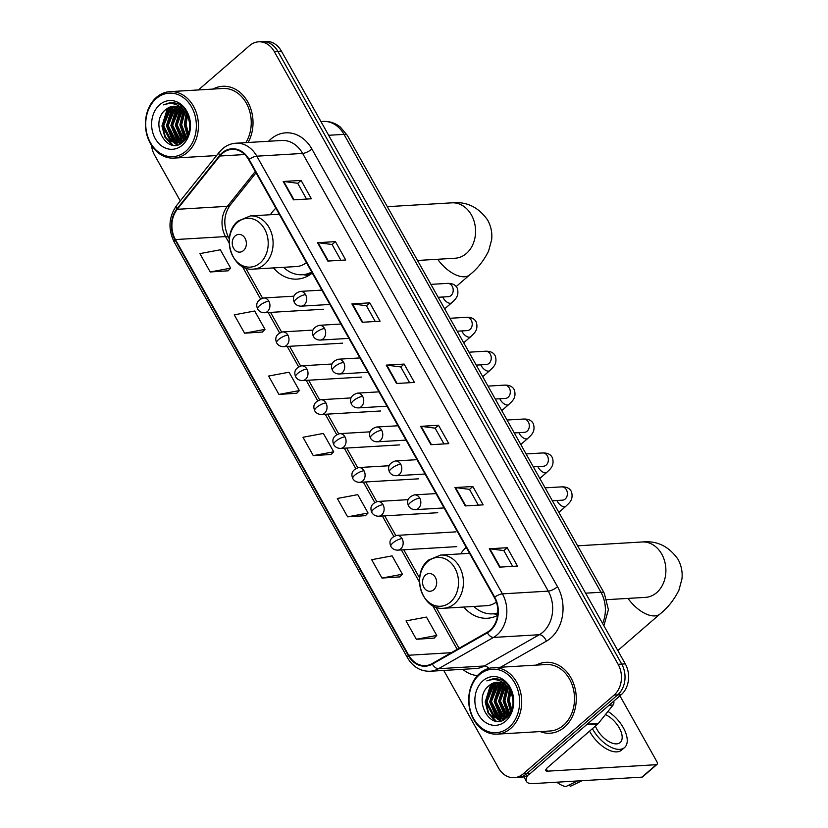 <?xml version="1.0" encoding="UTF-8"?>
<svg xmlns="http://www.w3.org/2000/svg" width="828" height="828" viewBox="0 0 828 828"><rect width="100%" height="100%" fill="white"/><g stroke="black" fill="none" stroke-linecap="round" stroke-linejoin="round"><path stroke-width="1.24" d="M466.185 547.308A39.206 31.195 -93.4 0 0 460.678 553.87M463.846 607.048A39.206 31.195 -93.4 0 0 487.444 618.247A39.206 31.195 -93.4 0 0 497.556 615.452M275.869 208.17A39.206 31.195 -93.4 0 0 270.373 214.742M273.53 267.91A39.206 31.195 -93.4 0 0 297.128 279.108A39.206 31.195 -93.4 0 0 312.27 273.033M443.767 670.442L498.487 767.949A22.19 17.657 -93.4 0 0 514.167 777.668L521.329 777.244A22.19 17.657 -93.4 0 0 530.313 773.455L621.238 694.692A22.19 17.657 -93.4 0 0 625.295 663.89L281.416 51.119A22.19 17.657 -93.4 0 0 265.747 41.4L262.166 41.617A22.19 17.657 -93.4 0 1 277.846 51.336A22.19 17.657 -93.4 0 0 262.166 41.617L258.584 41.824A22.19 17.657 -93.4 0 0 249.601 45.612L198.43 89.942M514.167 777.668A22.19 17.657 -93.4 0 0 523.151 773.88L614.076 695.116A22.19 17.657 -93.4 0 0 618.133 664.315L621.714 664.097L277.846 51.336L621.714 664.097A22.19 17.657 -93.4 0 1 617.657 694.899A22.19 17.657 -93.4 0 0 621.714 664.097L625.295 663.89M523.151 773.88L526.732 773.662L617.657 694.899L526.732 773.662A22.19 17.657 -93.4 0 1 517.748 777.461A22.19 17.657 -93.4 0 0 526.732 773.662L530.313 773.455M540.166 731.579A35.511 28.245 -93.4 0 0 550.113 733.215A35.511 28.245 -93.4 0 0 564.489 727.15A35.511 28.245 -93.4 0 0 574.58 686.567A35.511 28.245 -93.4 0 0 545.9 662.317A35.511 28.245 -93.4 0 0 536.213 665.122A35.511 28.245 -93.4 0 1 545.9 662.317L545.9 662.317A35.511 28.245 -93.4 0 1 574.58 686.567A35.511 28.245 -93.4 0 1 564.489 727.15A35.511 28.245 -93.4 0 1 550.113 733.215A35.511 28.245 -93.4 0 1 540.166 731.579M222.38 153.418A23.67 18.827 86.6 0 1 231.975 149.371A23.67 18.827 86.6 0 1 248.69 159.742L494.306 597.433A23.67 18.827 86.6 0 1 487.164 632.292L432.175 663.57A23.67 18.827 86.6 0 1 425.406 665.598A23.67 18.827 86.6 0 1 408.69 655.238L175.422 239.561A23.67 18.827 86.6 0 1 177.254 209.308L219.886 156.016A23.67 18.827 86.6 0 1 222.38 153.418M222.111 152.921A24.26 19.303 -93.4 0 0 219.555 155.592L176.913 208.884A24.26 19.303 -93.4 0 0 175.039 239.892L408.307 655.569A24.26 19.303 -93.4 0 0 432.371 664.108L487.371 632.83A24.26 19.303 -93.4 0 0 494.689 597.102L249.073 159.411A24.26 19.303 -93.4 0 0 222.111 152.921M499.605 567.139L517.5 566.083L507.202 547.712L489.296 548.778L499.605 567.139M512.667 566.362L503.807 550.579L489.865 548.788A5.92 1.873 150.7 0 0 489.296 548.778M503.838 550.63L507.202 547.712M465.253 505.929L483.148 504.863L472.85 486.502L454.945 487.557L465.253 505.929M478.315 505.152L469.455 489.358L455.514 487.578A5.92 1.873 150.7 0 0 454.945 487.557M469.486 489.41L472.85 486.502M430.902 444.708L448.797 443.642L438.498 425.281L420.593 426.348L430.902 444.708M443.963 443.932L435.104 428.148L421.152 426.358A5.92 1.873 150.7 0 0 420.593 426.348M435.135 428.19L438.498 425.281M293.485 199.848L311.39 198.782L301.081 180.421L283.186 181.487L293.485 199.848M306.557 199.072L297.697 183.278L283.745 181.498A5.92 1.873 150.7 0 0 283.186 181.487M297.718 183.33L301.081 180.421M327.836 261.068L345.742 260.002L335.433 241.631L317.538 242.697L327.836 261.068M340.908 260.292L332.049 244.498L318.097 242.707A5.92 1.873 150.7 0 0 317.538 242.697M332.069 244.55L335.433 241.631M362.198 322.278L380.093 321.212L369.785 302.851L351.89 303.917L362.198 322.278M375.26 321.502L366.4 305.718L352.449 303.928A5.92 1.873 150.7 0 0 351.89 303.917M366.431 305.76L369.785 302.851M396.55 383.499L414.445 382.432L404.136 364.072L386.241 365.127L396.55 383.499M409.612 382.722L400.752 366.928L386.8 365.148A5.92 1.873 150.7 0 0 386.241 365.127M400.783 366.98L404.136 364.072M248.131 142.478A35.511 28.245 -93.4 0 0 249.228 104.814A35.511 28.245 -93.4 0 0 222.639 86.278A35.511 28.245 -93.4 0 0 212.962 89.082A35.511 28.245 -93.4 0 1 222.639 86.278A35.511 28.245 -93.4 0 1 249.228 104.814A35.511 28.245 -93.4 0 1 248.131 142.478M618.133 664.315L274.265 51.543A22.19 17.657 -93.4 0 0 258.584 41.824M151.483 145.324A22.19 17.657 -93.4 0 0 154.619 155.188L180.287 200.914M381.987 578.058L402.408 574.228L392.11 555.867L371.679 559.697L381.987 578.058L399.82 576.888M416.339 639.278L436.76 635.449L426.461 617.077L406.03 620.907L416.339 639.278L434.172 638.098M278.922 394.418L299.353 390.588L289.044 372.217L268.624 376.047L278.922 394.418L296.766 393.238M244.57 333.198L265.001 329.368L254.693 311.007L234.262 314.837L244.57 333.198L262.414 332.028M210.219 271.977L230.65 268.148L220.341 249.787L199.91 253.616L210.219 271.977L228.062 270.808M347.625 516.848L368.056 513.018L357.758 494.647L337.327 498.477L347.625 516.848L365.469 515.668M313.274 455.628L333.705 451.798L323.396 433.437L302.976 437.267L313.274 455.628L331.117 454.458M333.705 451.798L331.003 454.572M299.353 390.588L296.652 393.362M265.001 329.368L262.29 332.142M230.65 268.148L227.938 270.932M368.056 513.018L365.355 515.792M402.408 574.228L399.707 577.002M436.76 635.449L434.058 638.222M185.814 151.245A31.816 25.306 -93.4 0 0 191.62 107.091A31.816 25.306 -93.4 0 0 156.275 98.594A31.816 25.306 -93.4 0 0 150.468 142.747A31.816 25.306 -93.4 0 0 185.814 151.245M187.397 152.414A33.296 26.486 -93.4 0 0 196.857 114.357A33.296 26.486 -93.4 0 0 169.968 91.639A33.296 26.486 -93.4 0 0 156.482 97.321A33.296 26.486 -93.4 0 0 147.022 135.368A33.296 26.486 -93.4 0 0 173.911 158.096A33.296 26.486 -93.4 0 0 187.397 152.414M245.823 142.623A33.296 26.486 -93.4 0 0 248.048 106.677A33.296 26.486 -93.4 0 0 222.773 88.492L169.968 91.639M189.788 127.357L189.467 121.954M187.987 134.85L184.975 124.542L186.786 114.647M188.484 133.67L186.093 124.479L187.418 115.796M185.948 138.224L180.504 124.811L184.427 111.221M186.466 137.531L181.622 124.749L185.006 111.935M183.826 140.398L176.022 125.08L182.119 109.037M184.365 139.932L177.151 125.007L182.688 109.503M181.674 141.836L179.397 140.688L171.551 125.338L178.362 108.675L179.842 107.599M182.212 141.536L180.514 140.625L172.669 125.276L179.479 108.603L180.411 107.899M181.725 142.809L180.038 142.778M179.479 142.706L174.915 140.957L167.08 125.608L173.89 108.934L177.596 106.708M181.932 142.758L180.597 142.644M180.028 142.54L176.043 140.895L168.198 125.545L175.008 108.872L178.155 106.884M186.611 114.336A18.495 14.707 -93.4 0 0 173.549 106.243A18.495 14.707 -93.4 0 0 166.055 109.399C148.181 122.451 167.515 156.782 182.895 142.023C194.58 133.308 190.761 107.961 176.923 103.324L170.878 102.393L163.582 104.856C173.073 101.533 180.752 104.69 186.611 114.336C191.496 124.231 190.74 132.759 184.354 139.942L177.254 143.078L170.444 141.226L162.598 125.877L169.419 109.203L175.381 106.274M183.93 141.091L177.254 143.078M177.813 143.027L171.562 141.153L163.716 125.804L170.537 109.13L175.94 106.346M180.68 107.102L181.818 106.543M181.104 107.443L182.305 106.771M166.055 109.399L173.745 106.232M159.711 104.721A24.416 19.417 -93.4 0 0 155.25 138.597A24.416 19.417 -93.4 0 0 182.377 145.117A24.416 19.417 -93.4 0 0 186.838 111.242A24.416 19.417 -93.4 0 0 159.711 104.721M163.582 104.856L171.003 102.382M172.897 145.045L165.403 136.993L162.505 125.98L168.519 107.754M177.44 144.817L174.718 142.923M174.139 142.406L166.977 125.711L172.99 107.495M180.473 143.658L179.469 142.892M178.61 142.147L171.458 125.442L177.471 107.226M182.533 141.34L175.929 125.183L180.918 108.199M185.255 139.042L180.411 124.914L183.723 110.466M187.687 135.481L184.882 124.645L186.435 114.036M172.017 144.9L164.844 137.034L161.946 126.011L167.453 108.385M176.995 144.921L173.911 142.747M173.114 142.002L166.418 125.742L171.924 108.116M180.131 143.834L178.951 142.965M177.596 141.733L170.899 125.483L176.395 107.847M182.067 141.464L175.37 125.214L180.556 107.982M184.934 139.383L179.852 124.945L183.381 110.124M187.397 136.03L184.323 124.676L186.103 113.477M243.432 250.615A8.88 7.059 -93.4 0 0 245.047 238.288A8.88 7.059 -93.4 0 0 235.183 235.918A8.88 7.059 -93.4 0 0 233.568 248.245A8.88 7.059 -93.4 0 0 243.432 250.615M283.549 267.32A35.138 27.955 -93.4 0 0 302.251 274.73L304.042 274.617A35.138 27.955 -93.4 0 0 312.042 272.629M302.251 274.73A35.138 27.955 -93.4 0 0 311.701 272.029M253.482 269.1A26.631 21.186 -93.4 0 0 264.267 264.556A26.631 21.186 -93.4 0 0 271.832 234.117A26.631 21.186 -93.4 0 0 250.325 215.932L238.122 221.014C220.238 234.821 231.633 271.729 253.482 269.1L296.383 266.554A26.631 21.186 -93.4 0 0 306.422 262.621M433.737 589.743A8.88 7.059 -93.4 0 0 435.362 577.426A8.88 7.059 -93.4 0 0 425.499 575.056A8.88 7.059 -93.4 0 0 423.874 587.373A8.88 7.059 -93.4 0 0 433.737 589.743M473.854 606.448A35.138 27.955 -93.4 0 0 492.567 613.858L494.357 613.755A35.138 27.955 -93.4 0 0 497.783 613.279M492.567 613.858A35.138 27.955 -93.4 0 0 497.804 612.917M443.798 608.238A26.631 21.186 -93.4 0 0 454.582 603.684A26.631 21.186 -93.4 0 0 462.148 573.245A26.631 21.186 -93.4 0 0 440.631 555.07L428.438 560.142C410.553 573.959 421.949 610.867 443.798 608.238L486.688 605.692A26.631 21.186 -93.4 0 0 496.345 602.049M527.84 775.236A29.591 9.346 150.7 0 0 526.504 781.508A29.591 9.346 150.7 0 0 533.17 783.598L641.917 777.14L656.273 764.699L547.525 771.168A7.4 2.339 -29.3 0 1 545.859 770.64A7.4 2.339 -29.3 0 1 547.836 767.287L597.878 723.941L586.71 724.603M656.273 764.699A3.695 1.915 49.1 0 0 656.977 764.441L642.621 776.881A3.695 1.915 -130.9 0 1 641.917 777.14M656.977 764.441A3.695 1.915 49.1 0 0 656.79 761.512L620.379 696.617A3.695 1.915 49.1 0 0 619.882 695.862M613.734 701.192A3.695 2.939 86.6 0 1 613.082 705.021L598.271 723.537A3.695 2.939 86.6 0 1 597.878 723.941M595.373 726.104A18.495 9.563 49.1 0 0 596.885 729.23A18.495 9.563 49.1 0 0 620.182 742.54A18.495 9.563 49.1 0 0 619.261 727.895A18.495 9.563 49.1 0 0 605.423 714.585M589.546 731.155A25.15 13.01 49.1 0 0 589.991 731.952A25.15 13.01 49.1 0 0 621.673 750.064L624.54 747.57A25.15 13.01 49.1 0 0 623.287 727.657A25.15 13.01 49.1 0 0 607.949 711.428M592.424 728.671A25.15 13.01 49.1 0 0 592.858 729.468A25.15 13.01 49.1 0 0 624.54 747.57M556.83 782.201A19.23 9.946 49.1 0 0 565.793 786.6L577.489 780.97M569.426 784.851L570.264 786.331L581.97 780.7M570.264 786.331A19.23 9.946 49.1 0 0 570.668 786.155L582.125 780.69M509.075 727.284A31.816 25.306 -93.4 0 0 514.881 683.131A31.816 25.306 -93.4 0 0 479.526 674.634A31.816 25.306 -93.4 0 0 473.719 718.787A31.816 25.306 -93.4 0 0 509.075 727.284M510.659 728.454A33.296 26.486 -93.4 0 0 520.108 690.397A33.296 26.486 -93.4 0 0 493.219 667.668A33.296 26.486 -93.4 0 0 479.743 673.361A33.296 26.486 -93.4 0 0 470.283 711.407A33.296 26.486 -93.4 0 0 497.173 734.136A33.296 26.486 -93.4 0 0 510.659 728.454M497.173 734.136L549.978 731A33.296 26.486 -93.4 0 0 563.464 725.318A33.296 26.486 -93.4 0 0 572.924 687.261A33.296 26.486 -93.4 0 0 546.035 664.532L493.219 667.668M513.049 703.396L512.729 697.994M511.249 710.89L508.237 700.581L510.048 690.687M511.745 709.71L509.355 700.519L510.679 691.835M509.199 714.264L503.766 700.85L507.678 687.261M509.727 713.57L504.883 700.778L508.268 687.975M507.088 716.437L499.284 701.119L505.38 685.077M509.872 690.376A18.495 14.707 -93.4 0 0 496.81 682.282A18.495 14.707 -93.4 0 0 489.317 685.439C471.442 698.49 490.766 732.821 506.156 718.062C517.842 709.348 514.012 684 500.184 679.364L494.13 678.432L486.833 680.895C496.324 677.573 504.004 680.73 509.872 690.376C514.747 700.271 514.002 708.799 507.616 715.982L500.402 701.047L505.949 685.543M504.925 717.876L502.648 716.727L494.813 701.378L501.623 684.715L503.103 683.638M505.473 717.576L503.776 716.665L495.931 701.316L502.741 684.642L503.662 683.938M504.987 718.849L503.3 718.818M502.731 718.745L498.177 716.996L490.331 701.647L497.152 684.973L500.857 682.748M505.194 718.797L503.859 718.683M503.289 718.58L499.294 716.924L491.449 701.585L498.27 684.911L501.416 682.924M507.616 715.982L500.516 719.118L493.705 717.265L485.86 701.916L492.67 685.242L498.642 682.313M507.191 717.131L500.516 719.118M501.075 719.066L494.823 717.193L486.978 701.844L493.788 685.17L499.191 682.386M503.931 683.141L505.08 682.582M504.366 683.483L505.566 682.81M489.317 685.439L496.997 682.272M482.962 680.761A24.416 19.417 -93.4 0 0 478.512 714.636A24.416 19.417 -93.4 0 0 505.639 721.157A24.416 19.417 -93.4 0 0 510.1 687.281A24.416 19.417 -93.4 0 0 482.962 680.761M486.833 680.895L494.264 678.422M496.148 721.085L488.665 713.032L485.767 702.02L491.78 683.793M500.692 720.857L497.97 718.963M497.4 718.445L490.238 701.751L496.251 683.524M503.734 719.698L502.72 718.932M501.871 718.186L494.709 701.482L500.723 683.266M505.794 717.379L499.191 701.223L504.18 684.238M508.516 715.081L503.662 700.954L506.984 686.505M510.948 711.521L508.144 700.685L509.696 690.076M495.268 720.94L488.106 713.074L485.208 702.051L490.704 684.425M500.257 720.96L497.173 718.787M496.376 718.042L489.679 701.782L495.185 684.156M503.383 719.874L502.213 719.004M500.847 717.772L494.15 701.523L499.657 683.887M505.328 717.503L498.632 701.254L503.817 684.021M508.195 715.423L503.103 700.985L506.643 686.164M510.659 712.07L507.585 700.716L509.355 689.517M602.608 623.474A29.591 23.536 -93.4 0 0 600.962 592.258L344.013 134.374A29.591 23.536 -93.4 0 0 323.117 121.416C329.523 121.126 335.278 123.02 340.38 127.098L347.346 135.419L604.295 593.314A14.8 4.668 -29.3 0 0 600.962 592.258L585.613 593.179M328.654 135.285L344.013 134.374A14.8 4.668 -29.3 0 1 347.346 135.419M281.416 51.119L274.265 51.543M621.238 694.692L614.076 695.116M268.593 141.267A36.991 29.425 86.6 0 1 311.897 149.03L557.523 586.721A7.4 2.339 -29.3 0 1 548.26 591.13L302.634 153.439A29.591 23.536 -93.4 0 0 281.737 140.481L235.918 143.213A29.591 23.536 86.6 0 1 256.815 156.171A7.4 2.339 150.7 0 0 249.073 159.411M557.523 586.721A36.991 29.425 86.6 0 1 550.765 638.057A36.991 29.425 86.6 0 1 546.356 641.193L500.557 667.233M542.857 632.199A29.591 23.536 -93.4 0 0 548.26 591.13L502.43 593.862A29.591 23.536 86.6 0 1 493.498 637.436L438.509 668.713A29.591 23.536 86.6 0 1 430.053 671.26L475.883 668.527A29.591 23.536 -93.4 0 0 484.339 665.981L539.328 634.714A29.591 23.536 -93.4 0 0 542.857 632.199M235.918 143.213C230.94 143.544 226.479 145.407 222.525 148.792L219.254 152.197A7.4 3.364 38.7 0 0 219.555 155.592M219.254 152.197L176.612 205.499C168.674 216.884 167.877 229.087 174.232 242.097A7.4 2.339 -29.3 0 1 175.039 239.892M408.307 655.569A7.4 2.339 150.7 0 0 407.49 657.774C412.965 666.933 420.489 671.425 430.053 671.26M432.371 664.108A7.4 4.171 60.4 0 0 438.509 668.713L484.339 665.981A7.4 4.171 -119.6 0 1 488.862 668.393M176.612 205.499A7.4 3.364 38.7 0 0 176.913 208.884M487.371 632.83A7.4 4.171 60.4 0 0 493.498 637.436L539.328 634.714A7.4 4.171 -119.6 0 1 546.356 641.193M494.689 597.102A7.4 2.339 -29.3 0 1 502.43 593.862L256.815 156.171L302.634 153.439A7.4 2.339 -29.3 0 0 311.897 149.03M477.435 675.607A36.991 29.425 86.6 0 1 462.738 669.314M408.69 655.238L451.26 652.702M219.886 156.016L244.757 154.536M177.254 209.308L227.379 206.338A23.67 18.827 -93.4 0 0 225.547 236.591L229.211 243.101M255.272 171.468L227.379 206.338A13.32 6.055 -141.3 0 0 230.194 205.096C223.622 214.587 223.074 225.402 228.549 237.532L229.335 238.94M175.422 239.561L225.547 236.591A13.32 4.202 -29.3 0 1 228.549 237.532M242.314 266.461L260.509 298.877M268.168 312.529L279.533 332.794M287.202 346.446L298.566 366.7M306.225 380.362L317.6 400.617M325.259 414.269L336.634 434.534M344.293 448.186L355.657 468.441M363.326 482.103L374.691 502.358M382.36 516.01L393.724 536.275M401.383 549.927L419.517 582.239M432.63 605.599L457.18 649.349M397.088 383.467L386.8 365.148M362.736 322.247L352.449 303.928M328.374 261.027L318.097 242.707M294.023 199.817L283.745 181.498M431.44 444.677L421.152 426.358M465.791 505.898L455.514 487.578M500.143 567.108L489.865 548.788M387.328 206.679L451.84 202.839A27.738 22.066 86.6 0 1 471.432 214.99A27.738 22.066 86.6 0 1 466.371 253.492A27.738 22.066 86.6 0 1 455.131 258.232L455.172 258.232M451.84 202.839C466.506 201.318 478.449 207.083 487.682 220.113C491.056 226.354 492.381 232.916 491.635 239.799L488.592 251.112C483.583 260.965 477.321 268.862 469.797 274.782A27.738 14.345 -130.9 0 1 437.681 259.267M260.096 262.952A24.467 19.458 -93.4 0 0 264.567 228.994A24.467 19.458 -93.4 0 0 237.377 222.463A24.467 19.458 -93.4 0 0 232.906 256.411A24.467 19.458 -93.4 0 0 260.096 262.952M303.4 274.658A35.469 28.214 -93.4 0 0 310.562 274.316M577.644 545.818L642.155 541.978A27.738 22.066 86.6 0 1 661.748 554.129A27.738 22.066 86.6 0 1 656.687 592.631A27.738 22.066 86.6 0 1 645.447 597.371L645.488 597.361M642.155 541.978C656.821 540.456 668.765 546.211 677.997 559.252C681.372 565.483 682.696 572.044 681.951 578.927L678.908 590.25C673.899 600.103 667.637 607.99 660.102 613.921A27.738 14.345 -130.9 0 1 627.997 598.406M450.411 602.08A24.467 19.458 -93.4 0 0 454.872 568.132A24.467 19.458 -93.4 0 0 427.693 561.591A24.467 19.458 -93.4 0 0 423.222 595.549A24.467 19.458 -93.4 0 0 450.411 602.08M493.716 613.796A35.469 28.214 -93.4 0 0 497.731 613.89M305.542 294.633A7.4 5.889 -93.4 0 0 300.316 291.394C294.147 293.381 292.139 297.055 294.302 302.396A7.4 2.339 -29.3 0 1 296.279 299.043A7.4 2.339 150.7 0 1 305.542 294.633A7.4 5.889 -93.4 0 1 304.197 304.901A7.4 5.889 -93.4 0 1 301.195 306.163C298.049 306.132 295.751 304.88 294.302 302.396M444.667 308.865L451.643 302.82A6.655 3.447 -130.9 0 1 443.249 298.028A6.655 3.447 -130.9 0 1 443.073 297.687A6.655 3.447 -130.9 0 1 442.752 297.004M448.445 296.662L448.3 296.683A6.655 5.299 -93.4 0 0 450.991 295.544A6.655 5.299 -93.4 0 0 452.399 286.654A6.655 5.299 -93.4 0 0 447.503 283.383C452.44 283.238 455.7 284.873 457.294 288.299C459.706 296.848 454.189 300.078 451.643 302.82M324.576 328.54A7.4 5.889 -93.4 0 0 319.349 325.3C313.17 327.298 311.173 330.962 313.336 336.313A7.4 2.339 -29.3 0 1 315.313 332.959A7.4 2.339 150.7 0 1 324.576 328.54A7.4 5.889 -93.4 0 1 323.22 338.807A7.4 5.889 -93.4 0 1 320.229 340.07C317.083 340.049 314.785 338.787 313.336 336.313M463.701 342.771L470.677 336.737A6.655 3.447 -130.9 0 1 462.283 331.945A6.655 3.447 -130.9 0 1 462.096 331.593A6.655 3.447 -130.9 0 1 461.786 330.921M467.478 330.579L467.334 330.589A6.655 5.299 -93.4 0 0 470.025 329.451A6.655 5.299 -93.4 0 0 471.422 320.571A6.655 5.299 -93.4 0 0 466.537 317.3C471.463 317.155 474.723 318.79 476.317 322.216C478.739 330.765 473.212 333.994 470.677 336.737M343.61 362.457A7.4 5.889 -93.4 0 0 338.383 359.217C332.204 361.215 330.196 364.879 332.37 370.219A7.4 2.339 -29.3 0 1 334.346 366.866A7.4 2.339 150.7 0 1 343.61 362.457A7.4 5.889 -93.4 0 1 342.254 372.724A7.4 5.889 -93.4 0 1 339.263 373.987C336.116 373.956 333.819 372.704 332.37 370.219M482.734 376.688L489.7 370.654A6.655 3.447 -130.9 0 1 481.316 365.862A6.655 3.447 -130.9 0 1 481.13 365.51A6.655 3.447 -130.9 0 1 480.82 364.837M486.512 364.496L486.357 364.506A6.655 5.299 -93.4 0 0 489.058 363.368A6.655 5.299 -93.4 0 0 490.455 354.477A6.655 5.299 -93.4 0 0 485.57 351.217C490.497 351.062 493.757 352.707 495.351 356.133C497.773 364.672 492.246 367.911 489.7 370.654M362.633 396.374A7.4 5.889 -93.4 0 0 357.417 393.134C351.238 395.122 349.23 398.796 351.403 404.136A7.4 2.339 -29.3 0 1 353.38 400.783A7.4 2.339 150.7 0 1 362.633 396.374A7.4 5.889 -93.4 0 1 361.287 406.641A7.4 5.889 -93.4 0 1 358.286 407.904C355.14 407.873 352.842 406.62 351.403 404.136M501.768 410.605L508.734 404.561A6.655 3.447 -130.9 0 1 500.35 399.769A6.655 3.447 -130.9 0 1 500.164 399.427A6.655 3.447 -130.9 0 1 499.843 398.744M505.535 398.403L505.39 398.423A6.655 5.299 -93.4 0 0 508.092 397.285A6.655 5.299 -93.4 0 0 509.489 388.394A6.655 5.299 -93.4 0 0 504.604 385.123C509.53 384.979 512.791 386.614 514.385 390.04C516.807 398.589 511.28 401.818 508.734 404.561M381.667 430.281A7.4 5.889 -93.4 0 0 376.44 427.041C370.271 429.039 368.263 432.702 370.437 438.053A7.4 2.339 -29.3 0 1 372.403 434.7A7.4 2.339 150.7 0 1 381.667 430.281A7.4 5.889 -93.4 0 1 380.321 440.548A7.4 5.889 -93.4 0 1 377.32 441.81C374.173 441.79 371.875 440.527 370.437 438.053M520.802 444.512L527.767 438.478A6.655 3.447 -130.9 0 1 519.384 433.686A6.655 3.447 -130.9 0 1 519.197 433.334A6.655 3.447 -130.9 0 1 518.877 432.661M524.569 432.319L524.424 432.33A6.655 5.299 -93.4 0 0 527.115 431.191A6.655 5.299 -93.4 0 0 528.523 422.311A6.655 5.299 -93.4 0 0 523.638 419.04C528.564 418.896 531.824 420.531 533.418 423.957C535.83 432.506 530.313 435.735 527.767 438.478M400.7 464.197A7.4 5.889 -93.4 0 0 395.474 460.958C389.295 462.955 387.297 466.619 389.46 471.96A7.4 2.339 -29.3 0 1 391.437 468.607A7.4 2.339 150.7 0 1 400.7 464.197A7.4 5.889 -93.4 0 1 399.355 474.465A7.4 5.889 -93.4 0 1 396.353 475.727C393.207 475.696 390.909 474.444 389.46 471.96M539.825 478.429L546.801 472.395A6.655 3.447 -130.9 0 1 538.407 467.592A6.655 3.447 -130.9 0 1 538.221 467.251A6.655 3.447 -130.9 0 1 537.91 466.578M543.603 466.236L543.458 466.247A6.655 5.299 -93.4 0 0 546.149 465.108A6.655 5.299 -93.4 0 0 547.556 456.218A6.655 5.299 -93.4 0 0 542.661 452.957C547.587 452.802 550.848 454.448 552.442 457.874C554.863 466.412 549.337 469.652 546.801 472.395M419.734 498.114A7.4 5.889 -93.4 0 0 414.507 494.875C408.328 496.862 406.331 500.536 408.494 505.877A7.4 2.339 -29.3 0 1 410.471 502.524A7.4 2.339 150.7 0 1 419.734 498.114A7.4 5.889 -93.4 0 1 418.378 508.382A7.4 5.889 -93.4 0 1 415.387 509.644C412.24 509.613 409.943 508.361 408.494 505.877M558.859 512.346L565.835 506.301A6.655 3.447 -130.9 0 1 557.441 501.509A6.655 3.447 -130.9 0 1 557.254 501.168A6.655 3.447 -130.9 0 1 556.944 500.485M562.636 500.143L562.481 500.164A6.655 5.299 -93.4 0 0 565.182 499.025A6.655 5.299 -93.4 0 0 566.58 490.135A6.655 5.299 -93.4 0 0 561.694 486.864C566.621 486.719 569.881 488.354 571.475 491.78C573.897 500.329 568.37 503.559 565.835 506.301M268.841 301.216A7.4 5.889 -93.4 0 0 263.625 297.976C257.446 299.974 255.438 303.638 257.611 308.989A7.4 2.339 -29.3 0 1 259.588 305.635A7.4 2.339 150.7 0 1 268.841 301.216A7.4 5.889 -93.4 0 1 267.496 311.483A7.4 5.889 -93.4 0 1 264.494 312.746C261.348 312.725 259.05 311.463 257.611 308.989M287.875 335.133A7.4 5.889 -93.4 0 0 282.648 331.893C276.48 333.891 274.472 337.555 276.645 342.895A7.4 2.339 -29.3 0 1 278.612 339.542A7.4 2.339 150.7 0 1 287.875 335.133A7.4 5.889 -93.4 0 1 286.529 345.4A7.4 5.889 -93.4 0 1 283.528 346.663C280.381 346.632 278.084 345.379 276.645 342.895M306.909 369.05A7.4 5.889 -93.4 0 0 301.682 365.81C295.503 367.798 293.505 371.472 295.668 376.812A7.4 2.339 -29.3 0 1 297.645 373.459A7.4 2.339 150.7 0 1 306.909 369.05A7.4 5.889 -93.4 0 1 305.563 379.317A7.4 5.889 -93.4 0 1 302.562 380.58C299.415 380.549 297.117 379.296 295.668 376.812M325.942 402.957A7.4 5.889 -93.4 0 0 320.715 399.717C314.536 401.715 312.539 405.378 314.702 410.729A7.4 2.339 -29.3 0 1 316.679 407.376A7.4 2.339 150.7 0 1 325.942 402.957A7.4 5.889 -93.4 0 1 324.586 413.224A7.4 5.889 -93.4 0 1 321.595 414.486C318.449 414.466 316.151 413.203 314.702 410.729M344.976 436.873A7.4 5.889 -93.4 0 0 339.749 433.634C333.57 435.631 331.562 439.295 333.736 444.636A7.4 2.339 -29.3 0 1 335.713 441.283A7.4 2.339 150.7 0 1 344.976 436.873A7.4 5.889 -93.4 0 1 343.62 447.141A7.4 5.889 -93.4 0 1 340.629 448.403C337.472 448.372 335.185 447.12 333.736 444.636M363.999 470.79A7.4 5.889 -93.4 0 0 358.783 467.551C352.604 469.538 350.596 473.212 352.769 478.553A7.4 2.339 -29.3 0 1 354.746 475.2A7.4 2.339 150.7 0 1 363.999 470.79A7.4 5.889 -93.4 0 1 362.654 481.058A7.4 5.889 -93.4 0 1 359.652 482.32C356.506 482.289 354.208 481.037 352.769 478.553M383.033 504.697A7.4 5.889 -93.4 0 0 377.806 501.457C371.637 503.455 369.63 507.119 371.793 512.47A7.4 2.339 -29.3 0 1 373.77 509.116A7.4 2.339 150.7 0 1 383.033 504.697A7.4 5.889 -93.4 0 1 381.687 514.964A7.4 5.889 -93.4 0 1 378.686 516.227C375.539 516.206 373.242 514.944 371.793 512.47M402.066 538.614A7.4 5.889 -93.4 0 0 396.84 535.374C390.661 537.372 388.663 541.036 390.826 546.376A7.4 2.339 -29.3 0 1 392.803 543.023A7.4 2.339 150.7 0 1 402.066 538.614A7.4 5.889 -93.4 0 1 400.711 548.881A7.4 5.889 -93.4 0 1 397.719 550.144C394.573 550.113 392.275 548.86 390.826 546.376M547.525 771.168L546.283 768.943M587.187 724.189L598.271 723.537M613.082 705.021L609.035 705.259M323.117 121.416L320.943 121.54M603.881 625.74L608.404 609.636L604.295 593.314M174.232 242.097L407.49 657.774M245.626 267.972L262.548 298.121M270.559 312.394L281.582 332.038M289.583 346.301L300.616 365.955M308.616 380.218L319.639 399.862M327.65 414.135L338.673 433.779M346.684 448.041L357.706 467.696M365.717 481.958L376.74 501.602M384.741 515.875L395.774 535.519M403.774 549.782L419.651 578.068M435.942 607.11L459.043 648.283M256.018 172.804L230.194 205.096M216.563 155.56L173.911 158.096M469.797 274.782L456.176 286.581M279.253 214.214L250.325 215.932M417.519 260.468L455.131 258.232M303.172 274.668L308.482 275.641M660.102 613.921L617.812 650.56M469.569 553.342L440.631 555.07M606.986 599.648L645.447 597.371M493.488 613.807L497.669 614.573M430.933 284.366L447.503 283.383M321.854 290.111L300.316 291.394M438.178 297.283L448.3 296.683M329.896 304.456L301.195 306.163M449.956 318.283L466.537 317.3M340.877 324.027L319.349 325.3M457.201 331.19L467.334 330.589M348.93 338.373L320.229 340.07M468.99 352.2L485.57 351.217M359.911 357.934L338.383 359.217M476.235 365.107L486.357 364.506M367.963 372.279L339.263 373.987M488.023 386.107L504.604 385.123M378.945 391.851L357.417 393.134M495.268 399.024L505.39 398.423M386.997 406.196L358.286 407.904M507.057 420.024L523.638 419.04M397.978 425.768L376.44 427.041M514.302 432.93L524.424 432.33M406.02 440.113L377.32 441.81M526.08 453.941L542.661 452.957M417.001 459.675L395.474 460.958M533.325 466.847L543.458 466.247M425.054 474.02L396.353 475.727M545.114 487.847L561.694 486.864M436.035 493.591L414.507 494.875M552.359 500.764L562.481 500.164M444.087 507.937L415.387 509.644M293.826 296.186L263.625 297.976M323.572 309.237L264.494 312.746M312.86 330.103L282.648 331.893M342.606 343.154L283.528 346.663M331.893 364.009L301.682 365.81M361.639 377.071L302.562 380.58M350.927 397.926L320.715 399.717M380.663 410.978L321.595 414.486M369.95 431.843L339.749 433.634M399.696 444.895L340.629 448.403M388.984 465.75L358.783 467.551M418.73 478.812L359.652 482.32M408.018 499.667L377.806 501.457M437.764 512.718L378.686 516.227M455.917 531.866L396.84 535.374M456.787 546.635L397.719 550.144M526.504 781.508L523.896 776.85"/></g></svg>
